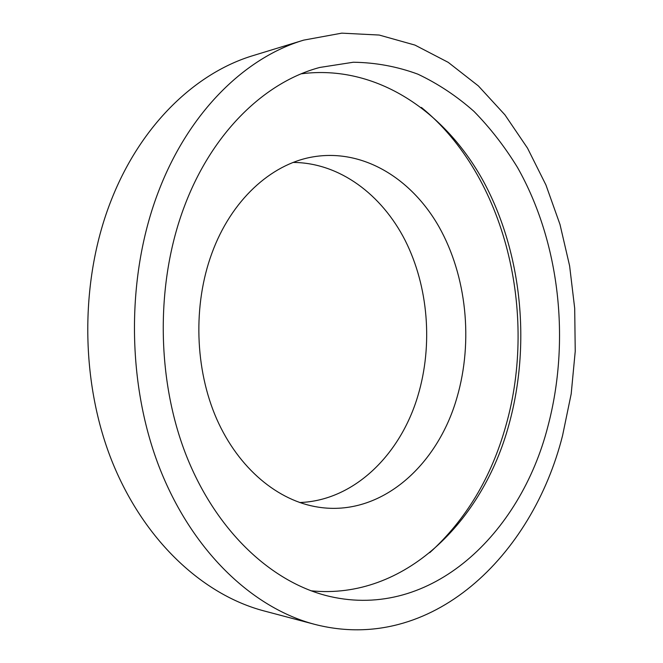 <?xml version="1.0" encoding="UTF-8"?>
<svg xmlns="http://www.w3.org/2000/svg" width="663" height="663" viewBox="0 0 663 663"><rect width="100%" height="100%" fill="white"/><g stroke="black" fill="none" stroke-linecap="round" stroke-linejoin="round"><path stroke-width="0.99" d="M562.597 435.434C532.439 555.801 431.356 654.422 314.701 624.355C252.487 608.012 191.549 550.92 158.813 465.981C126.285 381.076 126.401 274.151 158.855 190.588C189.336 111.309 245.559 57.383 303.729 40.12L341.776 33.15L379.195 35.048L414.955 45.084L448.221 62.355L478.371 85.925L504.916 114.832L527.516 148.139L545.931 184.96L559.995 224.459L569.608 265.846L574.697 308.361L575.235 351.282L571.191 393.888L562.597 435.434M314.701 624.355L263.965 610.913C202.721 594.794 143.241 540.196 111.409 459.766C79.792 379.369 79.958 278.51 111.599 199.29C141.318 124.147 196.273 72.491 253.531 55.46L303.729 40.12M293.27 162.435C339.638 162.783 381.764 194.524 405.184 240.462C428.422 286.689 433.08 345.191 417.905 395.753C400.435 454.76 354.025 500.664 299.659 502.529M211.82 253.448C231.122 200.301 270.819 164.416 311.941 157.065C362.313 147.965 411.292 178.024 439.03 226.879C466.669 276.065 473.316 341.296 457.047 397.286C437.713 465.766 380.869 516.85 318.522 507.187C278.269 501.153 238.697 468.824 216.685 418.975C194.814 369.109 192.9 304.897 211.82 253.448M421.378 107.431C505.703 176.076 538.049 313.342 505.828 425.895C491.391 477.368 466.031 519.626 429.74 552.677M301.309 73.8C376.567 64.054 445.635 111.716 483.907 182.184C521.996 253.324 530.98 344.428 509.051 424.204C482.904 521.516 404.347 600.239 311.013 590.799M184.488 206.135C212.351 132.02 265.208 81.914 319.781 67.452L353.329 62.239C375.589 62.537 397.096 66.515 417.856 74.157C437.961 83.671 456.658 96.069 473.937 111.351C490.272 128.017 504.8 146.738 517.521 167.507C559.804 242.285 570.652 340.641 547.87 426.508C520.38 533.972 431.315 619.88 329.718 596.443C272.783 583.208 216.842 532.397 186.436 455.895C156.219 379.41 155.515 282.388 184.488 206.135"/></g></svg>
